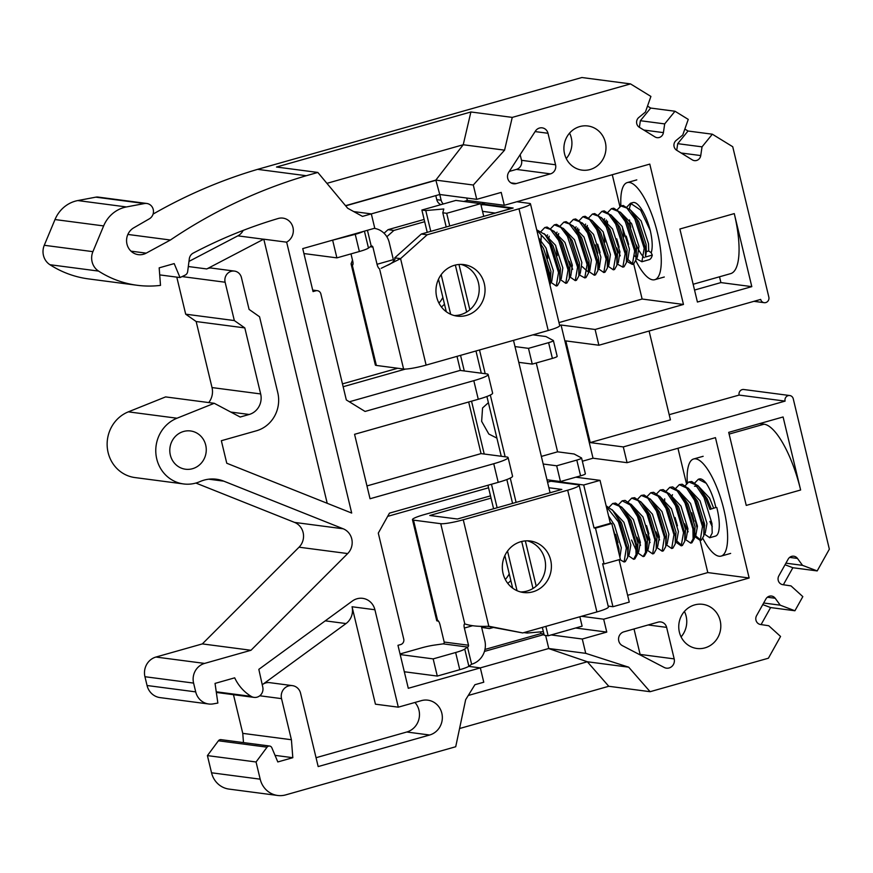 <?xml version="1.0" encoding="UTF-8"?>
<svg xmlns="http://www.w3.org/2000/svg" width="873" height="873" viewBox="0 0 873 873"><rect width="100%" height="100%" fill="white"/><g stroke="black" fill="none" stroke-linecap="round" stroke-linejoin="round"><path stroke-width="1.31" d="M579.781 126.574A22.261 21.017 97.5 0 0 563.936 149.599A22.261 21.017 97.5 0 0 582.051 170.126A22.261 21.017 97.5 0 0 590.093 169.537A22.261 21.017 97.5 0 0 605.949 146.5A22.261 21.017 97.5 0 0 587.835 125.974A22.261 21.017 97.5 0 0 579.781 126.574M669.1 667.965A7.421 7.006 97.5 0 0 674.185 658.886L666.623 627.371A7.421 7.006 97.5 0 0 658.1 622.143L623.857 631.834A7.421 7.006 97.5 0 0 622.394 645.66L664.211 667.463A7.421 7.006 97.5 0 0 669.1 667.965M640.247 654.968A7.421 7.006 97.5 0 0 640.127 654.423L634.016 628.953M694.624 604.913A22.261 21.017 97.5 0 0 678.779 627.949A22.261 21.017 97.5 0 0 696.883 648.475A22.261 21.017 97.5 0 0 704.937 647.875A22.261 21.017 97.5 0 0 720.782 624.85A22.261 21.017 97.5 0 0 702.678 604.323A22.261 21.017 97.5 0 0 694.624 604.913M183.559 431.48A19.293 18.213 97.5 0 0 169.82 451.439A19.293 18.213 97.5 0 0 185.523 469.227A19.293 18.213 97.5 0 0 192.497 468.714A19.293 18.213 97.5 0 0 206.235 448.755A19.293 18.213 97.5 0 0 190.543 430.956A19.293 18.213 97.5 0 0 183.559 431.48M316.048 757.709L406.774 732.01L429.636 735.011L318.176 766.57L300.574 693.238A10.389 9.81 97.5 0 0 292.4 685.632A10.389 9.81 97.5 0 0 288.647 685.916A10.389 9.81 97.5 0 0 281.532 698.629L291.407 739.737L292.815 757.699L277.81 761.943L271.819 747.735A2.968 2.805 97.5 0 0 267.062 747.168L256.062 761.987L260.187 779.174A22.261 21.017 97.5 0 0 277.69 795.478A22.261 21.017 97.5 0 0 285.744 794.877L455.717 746.742L465.658 699.688L474.912 684.716L483.762 682.217L480.325 667.889L408.291 688.295L397.968 645.322L400.696 644.558A4.452 4.201 -82.5 0 0 403.741 639.101L378.293 533.119L389.467 513.138L498.21 482.343L493.736 463.727A22.261 2.772 -13.5 0 0 508.097 457.572A22.261 2.772 -13.5 0 0 506.842 456.994L481.056 453.611L468.67 401.995M269.648 746.033L221 739.649A2.968 2.805 97.5 0 0 218.414 740.784L207.414 755.603L211.539 772.791A22.261 21.017 97.5 0 0 229.042 789.094L277.69 795.478M292.4 685.632L269.539 682.631A10.389 9.81 97.5 0 0 265.785 682.915A10.389 9.81 97.5 0 0 262.697 684.421L262.151 684.356M234.444 271.088L211.582 268.087A8.905 8.403 97.5 0 0 206.781 268.949L263.624 239.224A12.789 12.069 -82.5 0 0 263.722 239.18L286.66 242.17L351.699 513.062L226.762 463.236L221.349 440.712L256.433 430.782A31.177 29.42 97.5 0 0 277.767 392.621L259.554 316.757L249.078 309.402L241.439 277.603A8.905 8.403 97.5 0 0 231.225 271.317A8.905 8.403 97.5 0 0 225.125 282.23L234.335 320.566L244.811 327.91L260.656 393.941A16.773 15.834 -82.5 0 1 249.176 414.479L240.173 417.032L214.245 403.293L176.99 418.222A34.145 32.225 97.5 0 0 155.951 454.2A34.145 32.225 97.5 0 0 183.592 483.948A34.145 32.225 97.5 0 0 199.95 481.601A34.331 32.399 -82.5 0 1 203.987 480.15A34.331 32.399 -82.5 0 1 216.406 479.233A34.331 32.399 -82.5 0 1 223.783 481.154L343.22 528.798A14.961 14.121 -82.5 0 1 347.683 553.569L250.988 650.276L204.588 663.415A16.074 15.168 97.5 0 0 193.588 683.09L195.705 691.885A16.532 15.594 97.5 0 0 208.691 703.987A16.532 15.594 97.5 0 0 213.176 703.889L217.857 703.06L215.042 683.406L234.695 677.83A44.567 42.057 97.5 0 0 251.217 696.381A8.283 7.813 97.5 0 0 262.784 687.193L258.834 669.351L352.386 601.017A15.583 14.71 -82.5 0 1 357.024 598.758A15.583 14.71 -82.5 0 1 362.666 598.343A15.583 14.71 -82.5 0 1 374.91 609.747L398.306 707.174L375.434 704.184L352.048 606.757A15.583 14.71 -82.5 0 1 346.014 623.562L262.697 684.421M243.196 230.407A12.789 12.069 -82.5 0 1 237.838 235.852L188.972 261.409M326.917 183.341L463.225 144.743L470.896 111.973L276.49 167.027L317.837 172.45L306.259 175.724A523.702 494.271 97.5 0 0 170.399 240.02L146.206 253.148A14.372 13.564 -82.5 0 1 138.283 254.643A14.372 13.564 -82.5 0 1 126.771 243.109A14.372 13.564 -82.5 0 1 133.776 227.809L149.37 218.807A8.217 7.748 97.5 0 0 144.482 203.54L126.443 206.945A32.072 30.26 97.5 0 0 123.901 207.545A32.072 30.26 97.5 0 0 103.636 225.921L92.909 251.653A15.583 14.71 97.5 0 0 98.573 271.088A104.225 98.365 97.5 0 0 137.159 285.275A104.225 98.365 97.5 0 0 160.501 285.384L159.181 267.847L174.185 263.602L180.013 277.559L185.163 275.115A4.452 4.201 97.5 0 0 187.662 271.601L189.299 258.855A7.421 7.006 -82.5 0 1 193.195 253.115A504.539 476.178 -82.5 0 1 278.16 218.501A12.789 12.069 -82.5 0 1 278.301 218.457A12.789 12.069 -82.5 0 1 282.917 218.119A12.789 12.069 -82.5 0 1 293.186 228.584A12.789 12.069 -82.5 0 1 286.584 242.17M146.795 203.474L98.158 197.091A8.217 7.748 97.5 0 0 95.834 197.156L77.795 200.561A32.072 30.26 97.5 0 0 75.264 201.161A32.072 30.26 97.5 0 0 54.999 219.549L44.272 245.28A15.583 14.71 97.5 0 0 49.936 264.715A104.225 98.365 97.5 0 0 88.511 278.902L137.159 285.275M459.569 728.529L608.765 686.276L650.112 691.7L768.404 658.209L780.56 636.45L768.753 625.745L760.525 624.501A5.936 5.609 -82.5 0 1 756.575 615.672L765.916 598.965A5.936 5.609 -82.5 0 1 775.191 598.256L780.244 605.185L794.921 610.762L802.822 596.619L791.014 585.903L782.786 584.67A5.936 5.609 -82.5 0 1 778.847 575.831L788.177 559.135A5.936 5.609 -82.5 0 1 797.464 558.425L802.505 565.344L785.918 563.172M788.133 395.655A4.452 4.201 97.5 0 0 785.089 401.111L739.125 395.076A4.452 4.201 -82.5 0 1 743.774 389.511L789.749 395.534A4.452 4.201 97.5 0 0 788.133 395.655M669.187 414.686L739.125 395.076M785.089 401.111L623.3 446.921L590.213 442.589L670.431 419.869L649.097 331.02M598.878 345.239L760.678 299.417A4.452 4.201 97.5 0 0 764.181 302.68A4.452 4.201 97.5 0 0 768.84 297.115L732.731 146.729L712.346 134.202L702.034 146.85L700.746 155.569A5.936 5.609 -82.5 0 1 692.322 159.879L676.673 150.254A5.936 5.609 -82.5 0 1 676.139 140.444L682.762 135.009L688.251 119.394L675.004 111.242L664.691 123.901L663.404 132.62A5.936 5.609 -82.5 0 1 654.99 136.919L639.331 127.294A5.936 5.609 -82.5 0 1 638.796 117.495L645.42 112.05L650.909 96.434L630.524 83.906L512.244 117.397L504.572 150.156L473.297 185.021L476.734 199.339L501.211 192.409L504.299 205.297L649.785 164.102L683.472 304.459L595.102 329.481L598.878 345.239L565.802 340.896L590.213 442.589M802.505 565.344L817.193 570.92L829.35 549.172L793.251 398.797A4.452 4.201 97.5 0 0 789.749 395.534M233.473 694.69L242.759 733.364L243.48 742.596M195.879 483.053L294.572 522.414A14.961 14.121 -82.5 0 1 299.046 547.196L202.34 643.903L155.94 657.042A16.074 15.168 97.5 0 0 144.94 676.717L147.057 685.512A16.532 15.594 97.5 0 0 160.043 697.603L208.691 703.987M214.245 403.293L165.597 396.909L128.342 411.849A34.145 32.225 97.5 0 0 107.314 447.816A34.145 32.225 97.5 0 0 134.944 477.564L183.592 483.948M176.793 277.134L185.687 314.182L196.163 321.537L212.019 387.568A16.773 15.834 -82.5 0 1 208.734 402.562M630.524 83.906L581.876 77.522L257.611 169.351A523.702 494.271 97.5 0 0 153.091 214.092M780.244 605.185L763.657 603.003M794.921 610.762L770.608 607.564L762.762 604.596M817.193 570.92L792.87 567.734L785.034 564.755M550.481 173.869A7.421 7.006 97.5 0 0 555.555 164.779L547.993 133.274A7.421 7.006 97.5 0 0 535.433 131.07L508.752 172.276A7.421 7.006 97.5 0 0 516.238 183.57L550.481 173.869L516.434 169.406A7.421 7.006 97.5 0 0 521.508 160.316L520.155 154.674M693.151 284.26L730.657 273.631A65.311 20.003 -105.8 0 0 734.269 213.601L679.881 228.999L697.418 302.036L751.806 286.639L720.912 282.59L719.516 276.785M734.269 213.601L751.806 286.639M480.27 667.889L548.757 648.497L585.728 653.342L582.291 639.014L606.768 632.085L603.669 619.197L749.143 578.002L715.456 437.646L627.076 462.679L623.3 446.921M551.147 634.933L582.291 639.014M548.757 648.497L545.636 635.468M440.952 204.642A7.421 7.006 -82.5 0 1 436.762 199.644L435.791 195.617M317.837 172.45L347.672 208.243L362.481 216.395L439.763 194.493L441.138 200.223A7.421 7.006 97.5 0 0 443.342 203.966M585.27 473.679A7.421 0.928 166.5 0 1 585.368 473.788A7.421 0.928 166.5 0 1 580.589 475.84L560.455 481.536L556.679 465.789L576.802 460.082A7.421 0.928 -13.5 0 0 581.593 458.03A7.421 0.928 -13.5 0 0 581.483 457.932L574.118 453.993L557.585 451.821L541.358 456.415M546.967 479.768L560.455 481.536M387.667 516.369L488.564 487.789M582.356 461.228L593.029 458.216L627.076 462.679M514.994 346.581L528.481 348.349L548.604 342.653A7.421 0.928 -13.5 0 0 553.395 340.601A7.421 0.928 -13.5 0 0 553.296 340.492L545.92 336.552L532.934 334.85M593.029 458.216L561.055 325.018L559.658 325.411M561.055 325.018L595.102 329.481M558.971 322.584L642.124 299.035L683.472 304.459M342.467 383.891L397.728 368.242M405.509 369.061L343.144 386.717M528.481 348.349L532.257 364.106L552.391 358.399L548.604 342.653M536.251 362.972L557.585 451.821M800.628 490.004L783.092 416.967L728.704 432.364L746.24 505.412L800.628 490.004A65.311 20.003 -105.8 0 0 764.093 424.191L759.652 423.601M650.112 691.7L628.691 667.179L585.728 653.342M353.751 211.593L371.32 213.896L374.768 228.213L302.735 248.609L313.047 291.582L315.764 290.807A4.452 4.201 -82.5 0 1 320.871 293.95L346.319 399.932L365.056 411.445L473.799 380.661A22.261 2.772 -13.5 0 0 488.149 374.506L492.623 393.123A22.261 2.772 166.5 0 1 478.273 399.277L354.569 434.307L370.043 498.745L493.736 463.727M398.306 707.174L421.386 700.637A17.809 16.816 97.5 0 1 427.825 700.168A17.809 16.816 97.5 0 1 442.316 716.58A17.809 16.816 97.5 0 1 429.636 735.011M470.896 111.973L512.244 117.397M306.259 175.724L257.611 169.351M170.399 240.02L127.873 234.444M180.013 277.559L159.715 274.897M234.335 320.566L185.687 314.182M244.811 327.91L196.163 321.537M250.988 650.276L202.34 643.903M291.407 739.737L242.759 733.364M292.815 757.699L275.039 755.363M256.062 761.987L207.414 755.603M792.87 567.734L783.354 584.757M770.608 607.564L761.092 624.588M543.181 464.021L556.679 465.789M557.072 356.239A7.421 0.928 166.5 0 1 557.17 356.348A7.421 0.928 166.5 0 1 552.391 358.399M532.257 364.106L518.769 362.339M712.346 134.202L688.022 131.015L677.71 143.663L676.728 150.287M702.034 146.85L677.71 143.663M684.858 129.062L688.022 131.015M647.515 106.113L650.68 108.056L640.367 120.714L639.385 127.338M675.004 111.242L650.68 108.056M664.691 123.901L640.367 120.714M263.799 239.191L327.211 503.295M406.774 732.01A17.809 16.816 97.5 0 0 414.937 702.47M476.734 199.339L439.763 194.493L435.834 180.111L463.225 144.743L504.572 150.156M345.675 205.842L436.325 180.176L473.297 185.021M435.834 180.111L345.533 205.679M608.765 686.276L587.343 661.756L628.691 667.179M548.593 648.541L587.343 661.756L468.266 695.475M627.622 595.288L707.796 572.579L700.091 540.463M697.145 528.198L695.388 520.886M686.451 483.642L677.95 448.264M707.796 572.579L749.143 578.002M581.516 616.294L603.669 619.197M484.952 649.447L540.944 633.602L540.529 631.877M540.944 633.602L543.923 633.984M468.703 666.372L480.325 667.889M544.054 634.529L484.45 651.411M404.439 672.254L405.618 671.915M642.124 299.035L633.733 264.05M619.895 206.443L612.279 174.72M463.781 201.456L467.328 200.452L504.299 205.297M349.342 401.787L460.136 370.414L486.894 373.928A22.261 2.772 -13.5 0 1 488.149 374.506M366.966 485.923L481.056 453.611M508.097 457.572L512.56 476.189A22.261 2.772 166.5 0 1 498.21 482.343M509.308 171.424L516.434 169.406M681.082 636.886A22.261 21.017 97.5 0 0 684.421 611.438M566.25 158.548A22.261 21.017 97.5 0 0 569.578 133.089M467.328 200.452L466.749 198.029M575.623 628.003L606.768 632.085M694.537 290.054L720.912 282.59M427.235 232.349L421.877 210.044L425.773 210.557L443.8 208.974L442.797 212.794L446.692 213.296L449.737 225.976M442.797 212.794L446.201 226.98M455.346 265.065L466.629 312.054M475.971 350.979L481.307 373.197M486.905 396.484L501.255 456.263M506.842 479.55L512.571 503.394M521.705 541.478L532.988 588.467M542.34 627.392L544.228 635.282L548.124 635.795L545.865 626.388M458.98 264.475L469.849 309.74M479.506 349.975L485.202 373.699M490.32 395.033L505.14 456.765M510.258 478.098L516.096 502.39M525.339 540.889L536.208 586.154M421.877 210.044L455.87 200.419L480.685 203.671L483.729 216.351M513.499 340.35L550.088 492.765M579.858 616.764L582.116 626.17L548.124 635.795M526.899 631.757L527.205 633.045L523.887 632.609M425.773 210.557L430.771 231.356M441.171 274.679L450.675 314.291M460.54 355.355L464.283 370.96M471.54 401.176L484.22 454.025M491.477 484.242L497.13 507.759M507.529 551.092L517.034 590.694M512.658 588.151L504.856 555.632M493.594 508.763L487.952 485.246M460.387 370.447L457.005 356.348M446.299 311.737L438.486 279.229M527.205 633.045L543.355 631.637M480.685 203.671L446.692 213.296M496.89 438.104L488.815 434.023L481.645 421.353L482.562 407.975L488.389 402.682M702.983 538.641A50.47 15.452 -105.8 0 0 721.131 556.101A50.47 15.452 -105.8 0 0 716.373 486.305A50.47 15.452 -105.8 0 0 693.631 458.98A50.47 15.452 -105.8 0 0 687.291 482.769M706.202 483.26A29.693 9.09 -105.8 0 0 699.295 478.982L698.335 479.255L706.202 483.26C710.338 489.524 713.557 497.599 715.871 507.497L709.978 509.417L715.871 507.497M694.832 482.878L698.335 479.255M685.316 485.574L688.808 481.951L691.722 481.514L698.433 486.25L705.198 497.174L709.978 509.417M688.808 481.951L695.486 484.722L704.009 497.512L711.953 523.484L712.204 533.032L709.749 537.735L704.129 533.84M675.8 488.269L679.292 484.646L682.206 484.209L688.917 488.945L695.683 499.869L703.867 528.012L703.813 535.815L701.423 540.092L700.233 540.42L694.602 536.535M679.292 484.646L686.56 487.996L694.493 500.207L702.47 526.495L700.233 540.431M666.285 490.964L669.777 487.341L672.69 486.905L679.39 491.641L686.167 502.564L694.351 530.708L694.297 538.51L691.907 542.788L690.718 543.115L685.087 539.23M664.604 502.04L664.68 498.767M669.777 487.341L677.241 490.91L684.978 502.892L692.922 528.94L693.107 538.881L690.718 543.115M656.769 493.66L660.261 490.037L663.164 489.6L669.875 494.336L676.64 505.26L684.825 533.403L684.781 541.205L682.391 545.483L681.191 545.821L675.571 541.926M660.261 490.037L667.245 493.114L675.451 505.587L683.537 532.683L681.191 545.821M647.253 496.355L650.745 492.732L653.648 492.296L660.359 497.032L667.125 507.955L675.309 536.098L675.265 543.901L672.865 548.168L671.675 548.506L666.055 544.621M650.745 492.732L658.067 496.159L665.935 508.282L673.934 534.723L671.675 548.506M637.737 499.05L641.229 495.428L644.132 494.991L650.843 499.727L657.609 510.65L665.793 538.794L665.75 546.596L663.349 550.863L662.16 551.201L656.54 547.316M641.229 495.428L647.81 498.123L656.42 510.978L664.397 537.222L662.16 551.201M628.211 501.746L631.714 498.123L634.616 497.686L641.328 502.422L648.093 513.335L656.278 541.489L656.234 549.292L653.833 553.558L652.644 553.897L647.024 550.012M631.714 498.123L638.152 500.687L646.904 513.673L654.881 539.918L652.644 553.897M618.695 504.441L622.187 500.818L625.101 500.382L631.812 505.118L638.578 516.03L646.762 544.185L646.707 551.987L644.318 556.254L643.128 556.592L637.508 552.707M622.187 500.818L630.153 504.921L637.388 516.369L645.3 542.166L645.518 552.358L643.128 556.592M609.179 507.137L612.671 503.503L615.585 503.077L622.296 507.813L629.062 518.726L637.246 546.88L637.192 554.682L634.802 558.949L633.612 559.287L627.982 555.403M612.671 503.503L619.241 506.187L627.873 519.064L635.806 545.058L636.068 554.562L633.612 559.287M606.135 505.783L612.77 510.509L619.546 521.421L627.731 549.575L627.676 557.378L625.286 561.645L624.097 561.983L619.688 559.528M606.309 506.526L618.346 521.759L626.345 548.102L624.097 561.983M703.038 522.218A29.693 9.09 -105.8 0 0 704.729 525.71M709.749 537.735L715.467 536.109A29.693 9.09 -105.8 0 0 716.777 507.486M700.801 540.158L695.694 535.869M686.178 538.554L685.392 537.321M681.758 545.549L675.877 540.016M640.553 501.549L652.447 514.186L659.377 536.917L657.653 546.64L656.834 545.407M636.242 550.525L631.561 540.005M615.17 537.561L617.571 547.567M610.02 521.967L610.827 523.396M612.639 526.997L618.935 548.375L619.088 553.864M612.77 510.509L621.511 522.949L628.451 545.68L627.676 557.378M617.975 542.657L615.607 534.363M622.296 507.813L631.026 520.253L637.967 542.984L637.192 554.682M631.812 505.118L640.542 517.558L647.482 540.289L646.707 551.987M640.553 545.309L637.006 537.266M641.328 502.422L650.069 514.863L656.998 537.593L656.234 549.292M650.069 542.613L646.522 534.571M650.843 499.727L659.584 512.167L666.514 534.898L665.75 546.596M659.584 539.918L656.038 531.875M660.359 497.032L669.1 509.472L676.029 532.203L675.265 543.901M669.875 494.336L678.616 506.776L685.556 529.507L684.781 541.205M671.795 496.573L672.472 494.653M679.39 491.641L688.131 504.081L695.072 526.812L694.548 535.356M688.142 531.832L684.596 523.789M688.917 488.945L697.647 501.386L704.587 524.116L703.813 535.815M694.111 521.094L691.743 512.8M694.504 486.185L697.08 486.392M698.433 486.25L707.174 498.69L711.168 508.588M608.579 515.987L614.374 524.968L621.314 547.698L619.906 557.28M612.006 509.636L623.889 522.272L630.83 545.003L629.106 554.726L628.102 554.671M621.521 506.94L633.405 519.577L640.346 542.308L638.621 552.031L637.432 551.911M631.037 504.245L642.932 516.881L649.861 539.612L648.137 549.335L647.133 549.281M656.594 546.935L657.653 546.64L656.649 546.585M648.901 533.894L646.533 525.601M650.069 498.854L661.963 511.491L668.893 534.221L667.168 543.944L666.121 544.239M659.584 496.159L671.479 508.795L678.408 531.526L676.695 541.249L675.506 541.129M664.113 501.429L664.211 500.698M669.111 493.474L680.995 506.111L687.935 528.831L686.211 538.554L685.207 538.499M677.459 525.808L675.08 517.514M678.627 490.779L690.51 503.415L697.451 526.135L695.726 535.858L694.722 535.815M688.142 488.083L700.026 500.72L706.966 523.44L705.242 533.163L704.184 533.458M697.658 485.388L709.553 498.025L713.547 507.911M709.891 521.399A39.34 12.047 -105.8 0 0 712.281 526.735M635.806 260.656A50.47 15.452 -105.8 0 0 654.772 279.698A50.47 15.452 -105.8 0 0 661.134 256.193A50.47 15.452 -105.8 0 0 648.006 205.297A50.47 15.452 -105.8 0 0 627.272 182.577A50.47 15.452 -105.8 0 0 620.91 205.973M650.298 230.581A29.693 9.09 -105.8 0 0 632.936 202.569L630.47 203.267L640.596 210.066L650.298 230.581C652.48 240.468 652.786 247.867 651.203 252.755L652.295 255.08L645.496 257.011L646.336 251.631L648.715 250.955L651.203 252.755M631.866 203.136A29.693 9.09 -105.8 0 0 629.4 208.985M626.978 206.901L630.47 203.267M617.462 209.585L620.954 205.963L623.224 205.482L630.568 210.262L636.635 219.767L645.376 247.987L645.496 257.011M620.954 205.963L626.901 208.08L634.802 218.85L644.187 248.325L641.884 261.747L637.563 259.368L636.297 257.699M607.499 225.092L607.455 221.251M607.946 212.281L611.427 208.658L613.708 208.178L621.052 212.957L627.12 222.462L635.86 250.682L635.959 259.838L633.558 264.104L632.368 264.443L628.047 262.075L626.77 260.394M611.427 208.658L617.975 211.321L625.297 221.567L634.671 251.02L632.368 264.443M598.431 214.976L601.912 211.353L604.192 210.873L611.537 215.653L617.604 225.158L626.334 253.377L626.443 262.533L624.042 266.8L622.853 267.138L618.52 264.759L617.255 263.1M601.912 211.353L608.754 214.289L615.672 224.055L625.144 253.716L622.853 267.138M588.904 217.672L592.396 214.049L594.677 213.569L602.021 218.348L608.088 227.853L616.818 256.073L616.927 265.228L614.527 269.495L613.337 269.833L607.717 265.949M587.213 228.29L587.3 225.474M592.396 214.049L598.278 216.111L606.255 226.947L615.629 256.411L613.337 269.833M578.886 230.647L578.908 229.337M579.388 220.367L582.88 216.744L585.15 216.264L592.505 221.044L598.572 230.548L607.302 258.768L607.412 267.924L605.011 272.19L603.81 272.529M582.88 216.744L589.613 219.57L596.772 229.708L606.113 259.106L603.821 272.529L598.201 268.633M569.873 223.062L573.354 219.439L575.634 218.959L582.989 223.739L589.057 233.244L597.787 261.464L597.885 270.619L595.484 274.886L594.295 275.224L588.686 271.328M573.354 219.439L579.465 221.687L587.562 232.982L596.597 261.802L594.295 275.224M560.357 225.758L563.849 222.135L566.119 221.655L573.463 226.434L579.53 235.939L588.271 264.159L588.369 273.314L585.969 277.581L584.779 277.92L580.458 275.541L579.192 273.871M563.849 222.135L569.392 223.924L577.915 235.437L587.082 264.497L584.779 277.92M550.841 228.453L554.333 224.83L556.603 224.35L563.947 229.13L570.014 238.635L578.755 266.854L578.854 276.01L576.453 280.277L575.263 280.615L569.643 276.719M554.333 224.83L560.826 227.438L567.428 236.332L577.566 267.193L575.263 280.615M540.878 243.96L541.26 235.339M541.325 231.149L544.807 227.526L547.087 227.045L554.431 231.825L560.499 241.33L569.24 269.55L569.338 278.705L566.937 282.972L565.748 283.31L560.128 279.415M539.634 241.756L539.71 238.951M544.807 227.526L550.547 229.468L558.676 240.435L568.05 269.888L565.748 283.31M536.709 229.828L544.916 234.521L550.983 244.025L559.713 272.245L559.822 281.401L557.421 285.667L556.232 286.006L550.612 282.11M536.775 230.101L549.75 244.276L558.524 272.583L556.232 286.006M540.169 244.265L550.197 274.94L550.045 285.373M541.413 249.427L549.008 275.279L549.324 282.372M629.509 219.931A29.693 9.09 -105.8 0 0 630.753 227.46M636.253 244.866A29.693 9.09 -105.8 0 0 644.252 257.699M641.884 261.747L649.108 259.696A29.693 9.09 -105.8 0 0 652.295 255.08M632.936 264.181L627.054 258.648M588.467 230.483L588.402 227.951M570.735 276.054L569.949 274.809M539.7 242.312L543.552 248.521L550.939 271.307L550.306 284.096M544.916 234.521L553.067 245.826L560.455 268.611L559.822 281.401M547.742 258.364L546.225 248.423M546.836 236.758L547.513 234.837M554.431 231.825L562.583 243.131L569.971 265.916L569.338 278.705M557.258 255.669L555.741 245.728M556.352 234.062L557.029 232.142M563.947 229.13L572.11 240.435L579.486 263.22L578.854 276.01M572.688 269.31L569.163 261.343M573.463 226.434L581.625 237.74L589.002 260.525L589.177 268.207L588.369 273.314M587.398 271.328L582.204 266.614M575.383 228.671L576.06 226.762M582.989 223.739L591.141 235.044L598.518 257.83L598.692 265.512L597.885 270.619M584.899 225.976L585.576 224.066M592.505 221.044L600.657 232.349L608.034 255.134L608.208 262.817L607.412 267.924M597.71 253.257L595.331 244.887M602.021 218.348L610.172 229.654L617.56 252.439L616.927 265.228M604.847 242.192L603.33 232.251M603.93 220.585L604.607 218.676M611.537 215.653L619.688 226.958L627.076 249.743L626.443 262.533M620.277 255.833L616.753 247.867M621.052 212.957L629.204 224.263L636.592 247.048L635.959 259.838M623.879 236.801L622.362 226.86M630.568 210.262L638.73 221.567L646.107 244.353L646.336 251.631M538.685 238.045L545.931 247.845L553.318 270.63L551.725 281.433L550.677 281.728M544.152 233.658L555.446 245.149L562.834 267.935L561.241 278.738L560.193 279.033M548.659 238.907L549.182 236.212M553.668 230.963L564.962 242.454L572.35 265.239L570.756 276.043L569.763 275.999M558.284 235.524L558.698 233.517M563.183 228.268L574.489 239.759L581.865 262.544L580.272 273.347L579.225 273.642M572.699 225.572L584.004 237.063L591.381 259.848L589.788 270.652L588.74 270.946M577.217 230.821L577.642 228.039M582.215 222.877L593.52 234.368L600.897 257.153L599.315 267.956L598.256 268.251M586.732 228.126L587.245 225.43M591.73 220.182L603.036 231.672L610.413 254.458L608.83 265.261L607.772 265.556M600.089 252.592L597.71 244.222M601.257 217.486L612.551 228.977L619.939 251.762L618.346 262.566L617.298 262.86M605.764 222.735L606.288 220.04M610.773 214.791L622.067 226.282L629.455 249.067L627.862 259.87L626.869 259.827M619.132 247.201L616.742 238.831M620.288 212.095L631.583 223.586L638.971 246.382L637.377 257.175L636.384 257.131M628.647 244.505L626.257 236.136M629.804 209.4L641.109 220.891L648.486 243.687L648.715 250.955M509.232 573.867A25.972 24.52 -82.5 0 1 505.303 579.497M510.836 580.589A25.972 24.52 -82.5 0 1 507.77 583.36M520.592 591.949A25.972 24.52 97.5 0 0 544.817 559.266A25.972 24.52 97.5 0 0 527.292 540.813M503.066 573.496A25.972 24.52 97.5 0 0 523.484 592.516A25.972 24.52 97.5 0 0 550.656 560.03A25.972 24.52 97.5 0 0 530.238 541.009A25.972 24.52 97.5 0 0 503.066 573.496M463.257 519.773L567.679 490.2L596.903 611.94L522.752 632.936L488.815 626.236L463.257 519.773A18.115 2.248 166.5 0 1 440.734 523.691L413.496 520.122A18.115 2.248 166.5 0 1 412.471 519.653A18.115 2.248 166.5 0 1 424.147 514.644L490.495 495.853M491.041 498.123L429.789 515.485L457.419 519.009L561.841 489.437L548.877 487.734M487.058 626.268L522.752 632.936M481.547 627.01L489.48 628.571L493.267 627.501M552.216 481.416L552.074 480.837L547.535 482.125M489.48 628.571L481.645 627.414M488.815 626.236C479.659 626.683 472.217 626.072 466.498 624.424L464.807 623.944A4.452 1.364 -105.8 0 0 464.622 623.955A4.452 1.364 -105.8 0 0 464.371 628.047L468.506 645.234A1.484 1.397 97.5 0 1 467.481 647.046L464.742 649.065L468.866 666.252A14.841 1.844 166.5 0 1 459.765 669.7L437.286 676.073L404.319 671.752M400.041 653.953L421.102 647.995A14.841 1.844 -13.5 0 1 434.438 645.092L443.168 643.859A1.484 1.397 -82.5 0 0 444.182 642.048L440.057 624.861A4.452 1.364 -105.8 0 0 437.559 620.365L413.496 520.122M481.383 626.301L484.821 640.607A19.293 18.213 97.5 0 1 471.616 664.233L468.866 666.252M400.194 654.564L433.161 658.886L455.641 652.513A14.841 1.844 -13.5 0 0 464.742 649.065M471.616 664.233L467.481 647.046L443.168 643.859M438.617 621.303L436.751 620.768L437.559 620.365M608.165 606.091L612.944 606.713L602.621 563.751L604.083 563.947L595.484 528.143L611.798 523.516L610.347 523.331L600.035 480.357L575.82 477.193M604.083 563.947L620.397 559.32L611.798 523.516M612.944 606.713L629.258 602.097L619.077 559.702M595.484 528.143L594.033 527.947L583.71 484.984L600.035 480.357M583.71 484.984L552.074 480.837M547.546 482.191L550.896 481.241L578.155 484.821A17.809 2.215 166.5 0 1 579.159 485.279L608.383 607.008A17.809 2.215 166.5 0 1 596.903 611.94M579.159 485.279A17.809 2.215 166.5 0 1 567.679 490.2M594.033 527.947L610.347 523.331M433.161 658.886L437.286 676.073M484.297 283.616A25.972 24.52 97.5 0 0 463.879 264.595A25.972 24.52 97.5 0 0 436.707 297.093A25.972 24.52 97.5 0 0 457.125 316.113A25.972 24.52 97.5 0 0 484.297 283.616M454.233 315.546A25.972 24.52 97.5 0 0 478.459 282.852A25.972 24.52 97.5 0 0 460.933 264.399M444.477 304.175A25.972 24.52 -82.5 0 1 441.411 306.958M424.682 221.709L393.887 230.428L388.049 229.664L384.055 233.244M386.848 236.736L393.887 230.428M424.136 219.439L388.049 229.664M394.727 257.862L394.967 259.259C393.407 262.031 390.711 264.126 386.892 265.534L400.565 258.626L394.727 257.862L421.321 234.029L513.149 208.025L481.514 203.878L481.743 204.806M516.849 201.75L529.464 203.398A17.809 2.215 166.5 0 1 530.478 203.867L559.702 325.596A17.809 2.215 166.5 0 1 548.211 330.518L426.122 365.1A18.115 2.248 -13.5 0 1 403.599 369.017L376.361 365.438A18.115 2.248 -13.5 0 1 375.335 364.969L351.066 263.853L352.485 260.121M421.321 234.029L427.159 234.793L518.988 208.789L548.211 330.518M353.019 264.072L351.317 264.508L352.288 265.196A4.452 1.364 -105.8 0 0 352.474 265.174A4.452 1.364 -105.8 0 0 352.714 261.082L350.99 253.879M364.412 231.149L368.471 248.052L371.211 246.044A1.484 1.397 97.5 0 1 372.913 247.092L377.038 264.279A4.452 1.364 -105.8 0 0 379.537 268.764L403.599 369.017M374.244 228.366A19.293 18.213 97.5 0 1 389.227 242.465L393.352 259.652L377.038 264.279M393.865 261.322A4.452 1.364 74.2 0 1 393.352 259.652M331.358 240.501L355.246 234.324A14.841 1.844 -13.5 0 0 363.397 231.432M368.471 248.052A14.841 1.844 166.5 0 1 359.37 251.511L336.891 257.873L303.913 253.552M381.261 268.273L386.892 265.534M371.211 246.044L367.435 230.286M426.122 365.1L400.565 258.626L427.159 234.793M351.317 264.508L351.066 263.853M442.862 297.453A25.972 24.52 -82.5 0 1 438.944 303.095M530.478 203.867A17.809 2.215 166.5 0 1 518.988 208.789M481.514 203.878L485.29 202.809M511.633 208.451L484.362 204.806A17.809 2.215 -13.5 0 0 480.968 204.86M495.318 213.077L482.518 211.331M511.622 208.385L495.297 213.001M336.891 257.873L332.766 240.686M640.127 654.423L674.185 658.886M267.062 747.168L218.414 740.784M281.532 698.629L259.794 695.781M352.048 606.757L374.91 609.747M346.014 623.562L325.258 620.845M223.783 481.154L208.778 479.19M206.781 268.949L188.317 266.527M225.125 282.23L182.075 276.577M263.624 239.224L237.838 235.852M103.636 225.921L54.999 219.549M797.464 558.425L789.629 557.4M775.191 598.256L767.367 597.23M436.762 199.644L441.138 200.223M580.589 475.84L576.802 460.082M478.273 399.277L473.799 380.661M146.206 253.148L131.005 251.162M144.482 203.54L95.834 197.156M126.443 206.945L77.795 200.561M92.909 251.653L44.272 245.28M98.573 271.088L49.936 264.715M260.656 393.941L212.019 387.568M249.176 414.479L230.821 412.067M176.99 418.222L128.342 411.849M343.22 528.798L294.572 522.414M347.683 553.569L299.046 547.196M204.588 663.415L155.94 657.042M193.588 683.09L144.94 676.717M195.705 691.885L147.057 685.512M251.217 696.381L216.242 691.798M260.187 779.174L211.539 772.791M700.746 155.569L681.147 153.004M663.404 132.62L643.805 130.044M312.763 290.414L315.764 290.807M521.508 160.316L555.555 164.779M511.011 182.883L516.238 183.57M535.105 131.583L547.993 133.274M648.159 624.959L666.623 627.371M729.119 434.088L764.093 424.191M464.807 623.944L440.734 523.691M444.182 642.048L468.506 645.234M472.435 625.766L464.371 628.047M459.765 669.7L455.641 652.513M352.288 265.196L376.361 365.438M372.913 247.092L370.261 246.743M359.37 251.511L355.246 234.324M764.181 302.68L753.912 301.338M254.087 697.396L216.329 692.442M312.687 290.076L317.379 290.687M557.17 356.348L553.395 340.601M585.368 473.788L581.593 458.03M703.147 456.295L693.631 458.98M695.104 533.403L694.297 538.51M629.106 554.726L628.047 555.021M638.621 552.031L637.563 552.325M648.137 549.335L647.079 549.63M676.695 541.249L675.484 541.587M686.211 538.554L685.152 538.848M695.726 535.858L694.668 536.153M730.646 553.406L721.131 556.101M636.788 179.882L627.272 182.577M570.756 276.043L569.709 276.337M627.862 259.87L626.814 260.165M637.377 257.175L636.33 257.48M637.563 259.368L636.264 257.862M635.02 256.4L634.202 255.44M628.047 262.064L626.749 260.558M618.52 264.759L617.233 263.253M580.458 275.541L579.159 274.024M664.288 277.003L654.772 279.698M412.471 519.653L436.751 620.768"/></g></svg>
